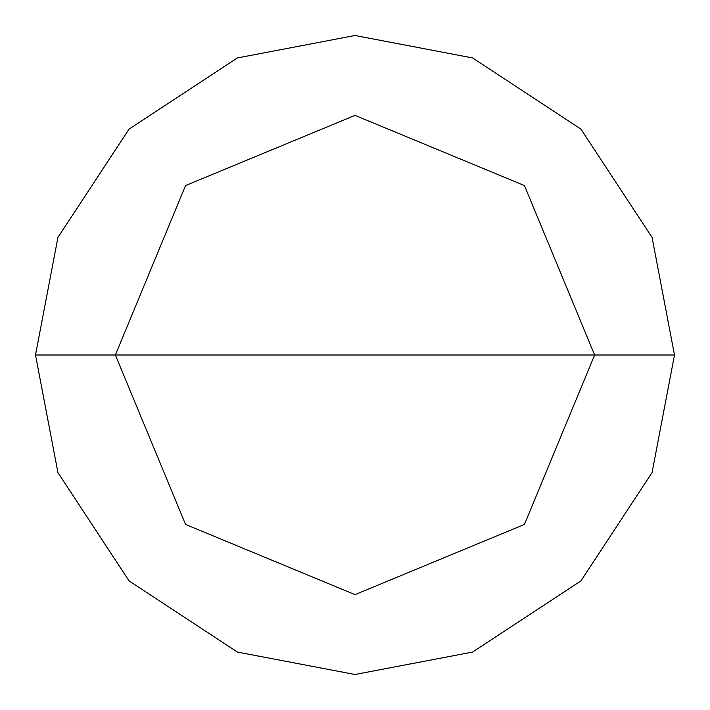 <?xml version="1.0" encoding="UTF-8"?>
<svg xmlns="http://www.w3.org/2000/svg" width="710" height="710" viewBox="0 0 710 710"><rect width="100%" height="100%" fill="white"/><g stroke="black" fill="none" stroke-linecap="round" stroke-linejoin="round"><path stroke-width="1.06" d="M115.375 355L185.559 185.559L355 115.375L524.441 185.559L594.625 355L115.375 355L185.559 524.441L355 594.625L524.441 524.441L594.625 355L674.5 355L652.064 472.603L580.922 580.922L472.603 652.064L355 674.5L237.397 652.064L129.078 580.922L57.936 472.603L35.5 355L57.936 472.603L129.078 580.922L237.397 652.064L355 674.5L472.603 652.064L580.922 580.922L652.064 472.603L674.5 355L652.064 237.397L580.922 129.078L472.603 57.936L355 35.5L237.397 57.936L129.078 129.078L57.936 237.397L35.5 355L594.625 355L524.441 524.441L355 594.625L185.559 524.441L115.375 355L35.5 355L57.936 237.397L129.078 129.078L237.397 57.936L355 35.5L472.603 57.936L580.922 129.078L652.064 237.397L674.5 355L594.625 355L524.441 185.559L355 115.375L185.559 185.559L115.375 355"/></g></svg>
